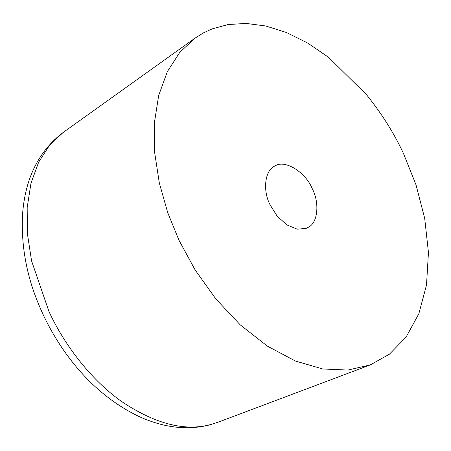 <?xml version="1.0" encoding="UTF-8"?>
<svg xmlns="http://www.w3.org/2000/svg" width="451" height="451" viewBox="0 0 451 451"><rect width="100%" height="100%" fill="white"/><g stroke="black" fill="none" stroke-linecap="round" stroke-linejoin="round"><path stroke-width="0.68" d="M203.61 32.799L212.173 28.875L228.138 24.54L246.116 23.424L265.752 25.989L286.498 32.528L307.689 43.054L328.57 57.322L366.522 94.733C381.811 113.72 394.129 133.31 403.482 153.498L415.997 184.797L424.707 218.391L428.45 252.515L426.511 285.015L418.832 313.778L406.063 337.139L389.405 354.21L370.299 364.91L347.896 370.062L322.798 368.98L295.428 361.037L267.325 346.092L240.236 324.867L215.792 298.861L195.176 270.014L178.991 240.287L167.71 212.624L159.321 183.01L154.67 152.63L154.372 122.943L158.667 95.488L167.344 71.636L179.769 52.361L195.024 38.138L203.61 32.799M270.188 205.03C262.414 190.587 264.822 169.632 275.155 165.945C284.542 159.254 305.575 171.916 312.284 188.755C319.618 202.51 318.04 222.625 308.445 227.214L306.06 228.398L297.271 229.181L286.836 224.925L277.128 216.057L270.188 205.03M274.806 166.126L275.155 165.945M369.651 365.158L217.963 422.254L210.843 424.509C185.135 431.545 155.68 424.07 122.48 402.095C91.079 380.244 64.307 344.778 48.99 311.59L31.553 260.83L27.432 233.906L27.173 207.595L30.978 183.264L38.668 162.123L49.678 145.042L63.196 132.431L195.024 38.138M217.963 422.254L209.495 424.938C187.266 430.536 163.803 427.745 139.1 416.566C108.883 401.988 83.221 379.128 62.103 347.986C52.305 333.413 44.328 318.462 38.166 303.134C26.259 274.259 21.05 244.701 22.55 214.473C25.115 178.472 38.662 151.124 63.196 132.431"/></g></svg>
